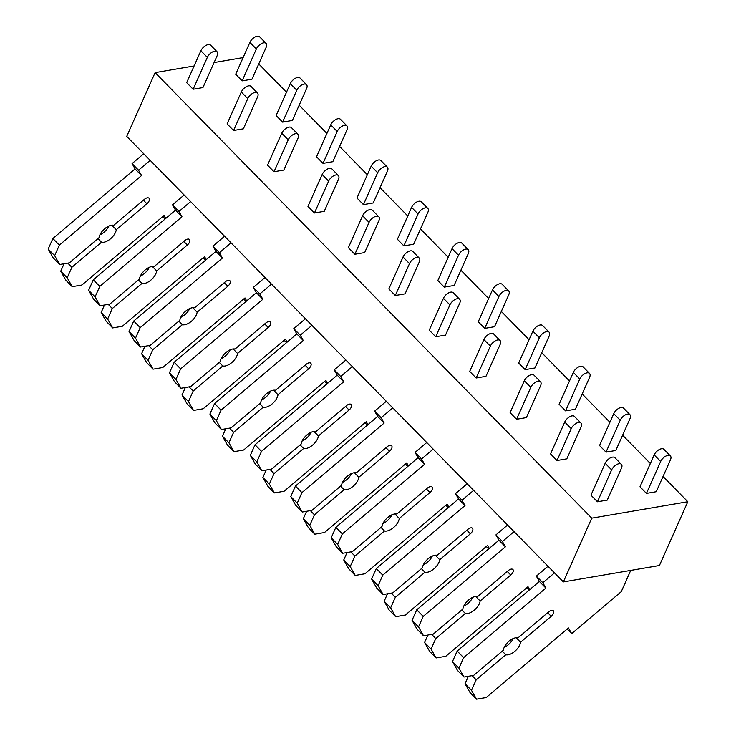 <?xml version="1.0" encoding="UTF-8"?>
<svg xmlns="http://www.w3.org/2000/svg" width="736" height="736" viewBox="0 0 736 736"><rect width="100%" height="100%" fill="white"/><g stroke="black" fill="none" stroke-linecap="round" stroke-linejoin="round"><path stroke-width="1.1" d="M591.753 518.162L687.81 501.74L659.419 565.515L563.362 581.928L591.753 518.162L155.121 72.625L194.102 65.964M214.084 62.551L243.11 57.583M687.81 501.74L663.044 476.468M650.348 463.514L622.61 435.215M609.914 422.262L582.185 393.962M569.489 381.009L541.751 352.71M529.055 339.756L501.326 311.457M488.63 298.503L460.892 270.204M448.196 257.25L420.468 228.951M407.772 215.998L380.034 187.698M367.338 174.745L339.609 146.446M326.913 133.492L299.175 105.193M286.479 92.239L258.75 63.94M621.377 464.306L614.91 457.709A6.78 3.551 135.6 0 0 610.006 458.068A6.78 3.551 135.6 0 0 605.167 463.294L590.971 495.172L597.439 501.777L607.246 500.103L621.442 468.216A6.78 3.551 135.6 0 0 621.377 464.306A6.78 3.551 135.6 0 0 616.474 464.674A6.78 3.551 135.6 0 0 611.634 469.89L597.439 501.777M670.386 455.934L663.918 449.337A6.78 3.551 135.6 0 0 659.014 449.696A6.78 3.551 135.6 0 0 654.175 454.912L639.98 486.8L646.447 493.405L656.254 491.722L670.45 459.844A6.78 3.551 135.6 0 0 670.386 455.934A6.78 3.551 135.6 0 0 665.482 456.292A6.78 3.551 135.6 0 0 660.643 461.518L646.447 493.405M629.961 414.681L623.493 408.075A6.78 3.551 135.6 0 0 618.58 408.443A6.78 3.551 135.6 0 0 613.75 413.66L599.555 445.547L606.022 452.143L620.218 420.265A6.78 3.551 135.6 0 1 625.048 415.04A6.78 3.551 135.6 0 1 629.961 414.681A6.78 3.551 135.6 0 1 630.016 418.591L615.82 450.469L606.022 452.143M580.952 423.053L574.485 416.456A6.78 3.551 135.6 0 0 569.572 416.815A6.78 3.551 135.6 0 0 564.742 422.041L550.546 453.919L557.014 460.524L571.21 428.637A6.78 3.551 135.6 0 1 576.04 423.412A6.78 3.551 135.6 0 1 580.952 423.053A6.78 3.551 135.6 0 1 581.008 426.963L566.812 458.85L557.014 460.524M589.527 373.428L583.059 366.822A6.78 3.551 135.6 0 0 578.156 367.19A6.78 3.551 135.6 0 0 573.316 372.407L559.121 404.294L565.588 410.89L579.784 379.012A6.78 3.551 135.6 0 1 584.623 373.787A6.78 3.551 135.6 0 1 589.527 373.428A6.78 3.551 135.6 0 1 589.591 377.329L575.396 409.216L565.588 410.89M540.518 381.8L534.051 375.204A6.78 3.551 135.6 0 0 529.147 375.562A6.78 3.551 135.6 0 0 524.308 380.788L510.112 412.666L516.58 419.272L530.776 387.384A6.78 3.551 135.6 0 1 535.615 382.159A6.78 3.551 135.6 0 1 540.518 381.8A6.78 3.551 135.6 0 1 540.583 385.71L526.387 417.597L516.58 419.272M549.102 332.175L542.634 325.57A6.78 3.551 135.6 0 0 537.722 325.938A6.78 3.551 135.6 0 0 532.892 331.154L518.696 363.041L525.164 369.638L539.359 337.76A6.78 3.551 135.6 0 1 544.189 332.534A6.78 3.551 135.6 0 1 549.102 332.175A6.78 3.551 135.6 0 1 549.157 336.076L534.962 367.963L525.164 369.638M500.094 340.547L493.626 333.951A6.78 3.551 135.6 0 0 488.713 334.31A6.78 3.551 135.6 0 0 483.883 339.526L469.688 371.413L476.155 378.019L490.351 346.132A6.78 3.551 135.6 0 1 495.181 340.906A6.78 3.551 135.6 0 1 500.094 340.547A6.78 3.551 135.6 0 1 500.149 344.457L485.953 376.344L476.155 378.019M508.668 290.922L502.2 284.317A6.78 3.551 135.6 0 0 497.297 284.685A6.78 3.551 135.6 0 0 492.458 289.901L478.262 321.788L484.73 328.385L498.925 296.498A6.78 3.551 135.6 0 1 503.764 291.281A6.78 3.551 135.6 0 1 508.668 290.922A6.78 3.551 135.6 0 1 508.732 294.823L494.537 326.71L484.73 328.385M459.66 299.294L453.192 292.698A6.78 3.551 135.6 0 0 448.288 293.057A6.78 3.551 135.6 0 0 443.449 298.273L429.254 330.16L435.721 336.766L449.917 304.879A6.78 3.551 135.6 0 1 454.756 299.653A6.78 3.551 135.6 0 1 459.66 299.294A6.78 3.551 135.6 0 1 459.724 303.204L445.528 335.092L435.721 336.766M468.243 249.67L461.776 243.064A6.78 3.551 135.6 0 0 456.863 243.423A6.78 3.551 135.6 0 0 452.033 248.648L437.837 280.536L444.305 287.132L458.5 255.245A6.78 3.551 135.6 0 1 463.33 250.028A6.78 3.551 135.6 0 1 468.243 249.67A6.78 3.551 135.6 0 1 468.298 253.57L454.103 285.458L444.305 287.132M419.235 258.042L412.767 251.445A6.78 3.551 135.6 0 0 407.854 251.804A6.78 3.551 135.6 0 0 403.024 257.02L388.829 288.908L395.296 295.513L409.492 263.626A6.78 3.551 135.6 0 1 414.322 258.4A6.78 3.551 135.6 0 1 419.235 258.042A6.78 3.551 135.6 0 1 419.29 261.952L405.094 293.839L395.296 295.513M427.809 208.417L421.342 201.811A6.78 3.551 135.6 0 0 416.438 202.17A6.78 3.551 135.6 0 0 411.599 207.396L397.403 239.283L403.871 245.879L418.066 213.992A6.78 3.551 135.6 0 1 422.906 208.776A6.78 3.551 135.6 0 1 427.809 208.417A6.78 3.551 135.6 0 1 427.874 212.318L413.678 244.205L403.871 245.879M378.801 216.789L372.333 210.192A6.78 3.551 135.6 0 0 367.43 210.551A6.78 3.551 135.6 0 0 362.59 215.768L348.395 247.655L354.862 254.26L369.058 222.373A6.78 3.551 135.6 0 1 373.897 217.148A6.78 3.551 135.6 0 1 378.801 216.789A6.78 3.551 135.6 0 1 378.865 220.699L364.67 252.577L354.862 254.26M387.384 167.164L380.917 160.558A6.78 3.551 135.6 0 0 376.004 160.917A6.78 3.551 135.6 0 0 371.174 166.143L356.978 198.03L363.446 204.626L377.642 172.739A6.78 3.551 135.6 0 1 382.472 167.523A6.78 3.551 135.6 0 1 387.384 167.164A6.78 3.551 135.6 0 1 387.44 171.065L373.244 202.952L363.446 204.626M338.376 175.536L331.908 168.93A6.78 3.551 135.6 0 0 326.996 169.298A6.78 3.551 135.6 0 0 322.166 174.515L307.97 206.402L314.438 212.998L328.633 181.12A6.78 3.551 135.6 0 1 333.463 175.895A6.78 3.551 135.6 0 1 338.376 175.536A6.78 3.551 135.6 0 1 338.431 179.446L324.236 211.324L314.438 212.998M346.95 125.911L340.483 119.306A6.78 3.551 135.6 0 0 335.579 119.664A6.78 3.551 135.6 0 0 330.74 124.89L316.544 156.777L323.012 163.374L337.208 131.486A6.78 3.551 135.6 0 1 342.047 126.27A6.78 3.551 135.6 0 1 346.95 125.911A6.78 3.551 135.6 0 1 347.015 129.812L332.819 161.699L323.012 163.374M297.942 134.283L291.474 127.678A6.78 3.551 135.6 0 0 286.571 128.046A6.78 3.551 135.6 0 0 281.732 133.262L267.536 165.149L274.004 171.746L288.199 139.868A6.78 3.551 135.6 0 1 293.038 134.642A6.78 3.551 135.6 0 1 297.942 134.283A6.78 3.551 135.6 0 1 298.006 138.193L283.811 170.071L274.004 171.746M306.526 84.658L300.058 78.053A6.78 3.551 135.6 0 0 295.145 78.412A6.78 3.551 135.6 0 0 290.315 83.637L276.12 115.524L282.587 122.121L296.783 90.234A6.78 3.551 135.6 0 1 301.613 85.017A6.78 3.551 135.6 0 1 306.526 84.658A6.78 3.551 135.6 0 1 306.581 88.559L292.385 120.446L282.587 122.121M257.517 93.03L251.05 86.425A6.78 3.551 135.6 0 0 246.137 86.793A6.78 3.551 135.6 0 0 241.307 92.009L227.111 123.896L233.579 130.493L247.774 98.615A6.78 3.551 135.6 0 1 252.604 93.389A6.78 3.551 135.6 0 1 257.517 93.03A6.78 3.551 135.6 0 1 257.572 96.94L243.377 128.818L233.579 130.493M266.092 43.396L259.624 36.8A6.78 3.551 135.6 0 0 254.72 37.159A6.78 3.551 135.6 0 0 249.881 42.384L235.686 74.272L242.153 80.868L256.349 48.981A6.78 3.551 135.6 0 1 261.188 43.764A6.78 3.551 135.6 0 1 266.092 43.396A6.78 3.551 135.6 0 1 266.156 47.306L251.96 79.194L242.153 80.868M217.083 51.778L210.616 45.172A6.78 3.551 135.6 0 0 205.712 45.54A6.78 3.551 135.6 0 0 200.873 50.756L186.677 82.644L193.145 89.24L207.34 57.362A6.78 3.551 135.6 0 1 212.18 52.136A6.78 3.551 135.6 0 1 217.083 51.778A6.78 3.551 135.6 0 1 217.148 55.678L202.952 87.566L193.145 89.24M563.362 581.928L126.721 136.399L155.121 72.625M502.274 651.167L505.788 654.755A10.847 5.676 135.6 0 0 514.795 651.342A10.847 5.676 135.6 0 0 520.573 642.234L551.209 616.308A4.747 2.484 135.6 0 0 553.343 610.77A4.747 2.484 135.6 0 0 548.697 611.874L518.061 637.808A10.847 5.676 135.6 0 0 509.054 641.212A10.847 5.676 135.6 0 0 503.277 650.32L473.671 675.381L463.974 677.037L458.951 668.178L463.634 657.653L545.854 588.055L542.846 582.737L536.369 576.141L548.016 566.278M542.846 582.737L554.493 572.875M545.854 588.055L539.387 581.458L536.369 576.141M463.634 657.653L457.166 651.056L539.387 581.458M458.951 668.178L452.484 661.572L457.166 651.056M463.974 677.037L457.498 670.441L452.484 661.581M520.573 642.234L516.138 637.716M504.188 647.395A10.847 5.676 135.6 0 0 513.194 638.563M630.724 570.418L621.276 591.643L571.66 633.641L568.44 627.946L486.22 697.544L476.514 699.2L471.5 690.34L476.183 679.816L472.107 675.648M476.183 679.816L505.788 654.755M471.5 690.34L465.032 683.735L468.344 676.292M476.514 699.2L470.046 692.604L465.032 683.735M571.66 633.641L567.143 629.032M461.849 609.914L465.354 613.502A10.847 5.676 135.6 0 0 474.361 610.089A10.847 5.676 135.6 0 0 480.148 600.981L510.775 575.055A4.747 2.484 135.6 0 0 512.909 569.517A4.747 2.484 135.6 0 0 508.263 570.621L477.636 596.546A10.847 5.676 135.6 0 0 468.63 599.96A10.847 5.676 135.6 0 0 462.852 609.068L433.246 634.128L423.54 635.784L418.526 626.925L423.209 616.4L505.42 546.802L502.412 541.484L495.944 534.879L507.592 525.026M502.412 541.484L514.059 531.622M505.42 546.802L498.953 540.206L495.944 534.879M423.209 616.4L416.742 609.804L498.953 540.206M418.526 626.925L412.059 620.319L416.742 609.804M423.54 635.784L417.073 629.188L412.05 620.319M480.148 600.981L475.714 596.464M463.763 606.142A10.847 5.676 135.6 0 0 472.77 597.31M529.69 589.665L528.006 586.693L445.795 656.291L436.089 657.947L431.066 649.078L435.758 638.563L431.673 634.395M435.758 638.563L465.354 613.502M431.066 649.078L424.598 642.482L427.91 635.039M436.089 657.947L429.622 651.342L424.598 642.482M529.074 590.18L526.718 587.779M421.415 568.661L424.93 572.249A10.847 5.676 135.6 0 0 433.936 568.836A10.847 5.676 135.6 0 0 439.714 559.728L470.35 533.802A4.747 2.484 135.6 0 0 472.484 528.264A4.747 2.484 135.6 0 0 467.838 529.368L437.202 555.294A10.847 5.676 135.6 0 0 428.196 558.707A10.847 5.676 135.6 0 0 422.418 567.815L392.812 592.876L383.116 594.532L378.092 585.672L382.775 575.147L464.996 505.549L461.987 500.232L455.51 493.626L467.158 483.773M461.987 500.232L473.634 490.369M464.996 505.549L458.528 498.953L455.51 493.626M382.775 575.147L376.308 568.551L458.528 498.953M378.092 585.672L371.625 579.066L376.308 568.551M383.116 594.532L376.639 587.935L371.625 579.066M439.714 559.728L435.28 555.211M423.329 564.889A10.847 5.676 135.6 0 0 432.336 556.057M489.256 548.412L487.582 545.431L405.361 615.038L395.655 616.694L390.641 607.826L395.324 597.31L391.248 593.142M395.324 597.31L424.93 572.249M390.641 607.826L384.174 601.229L387.486 593.786M395.655 616.694L389.188 610.089L384.174 601.229M488.64 548.927L486.284 546.526M380.99 527.408L384.496 530.996A10.847 5.676 135.6 0 0 393.502 527.583A10.847 5.676 135.6 0 0 399.289 518.475L429.916 492.54A4.747 2.484 135.6 0 0 432.05 487.011A4.747 2.484 135.6 0 0 427.404 488.115L396.778 514.041A10.847 5.676 135.6 0 0 387.771 517.454A10.847 5.676 135.6 0 0 381.993 526.562L352.388 551.623L342.682 553.279L337.668 544.419L342.35 533.894L424.562 464.296L421.553 458.979L415.086 452.373L426.733 442.52M421.553 458.979L433.2 449.116M424.562 464.296L418.094 457.691L415.086 452.373M342.35 533.894L335.883 527.298L418.094 457.691M337.668 544.419L331.191 537.814L335.883 527.298M342.682 553.279L336.214 546.682L331.191 537.814M399.289 518.475L394.855 513.958M382.904 523.636A10.847 5.676 135.6 0 0 391.911 514.804M448.831 507.159L447.148 504.178L364.936 573.786L355.23 575.442L350.207 566.573L354.899 556.057L350.814 551.89M354.899 556.057L384.496 530.996M350.207 566.573L343.74 559.976L347.052 552.534M355.23 575.442L348.763 568.836L343.74 559.976M448.215 507.674L445.86 505.273M340.556 486.156L344.071 489.744A10.847 5.676 135.6 0 0 353.078 486.33A10.847 5.676 135.6 0 0 358.855 477.222L389.491 451.288A4.747 2.484 135.6 0 0 391.626 445.749A4.747 2.484 135.6 0 0 386.98 446.862L356.344 472.788A10.847 5.676 135.6 0 0 347.337 476.201A10.847 5.676 135.6 0 0 341.559 485.309L311.954 510.37L302.257 512.026L297.234 503.166L301.916 492.642L384.137 423.044L381.128 417.726L374.652 411.12L386.299 401.267M381.128 417.726L392.776 407.864M384.137 423.044L377.669 416.438L374.652 411.12M301.916 492.642L295.449 486.045L377.669 416.438M297.234 503.166L290.766 496.561L295.449 486.045M302.257 512.026L295.78 505.43L290.766 496.561M358.855 477.222L354.421 472.705M342.47 482.374A10.847 5.676 135.6 0 0 351.477 473.552M408.397 465.897L406.714 462.926L324.502 532.533L314.796 534.189L309.782 525.32L314.465 514.804L310.39 510.637M314.465 514.804L344.071 489.744M309.782 525.32L303.315 518.724L306.627 511.281M314.796 534.189L308.329 527.583L303.315 518.724M407.781 466.422L405.426 464.02M300.132 444.903L303.637 448.491A10.847 5.676 135.6 0 0 312.644 445.078A10.847 5.676 135.6 0 0 318.43 435.97L349.057 410.035A4.747 2.484 135.6 0 0 351.192 404.496A4.747 2.484 135.6 0 0 346.546 405.61L315.919 431.535A10.847 5.676 135.6 0 0 306.912 434.948A10.847 5.676 135.6 0 0 301.134 444.056L271.529 469.117L261.823 470.773L256.809 461.914L261.492 451.389L343.703 381.791L340.694 376.473L334.227 369.868L345.874 360.014M340.694 376.473L352.342 366.611M343.703 381.791L337.235 375.185L334.227 369.868M261.492 451.389L255.024 444.792L337.235 375.185M256.809 461.914L250.332 455.308L255.024 444.792M261.823 470.773L255.355 464.177L250.332 455.308M318.43 435.97L313.996 431.452M302.036 441.122A10.847 5.676 135.6 0 0 311.052 432.299M367.972 424.644L366.289 421.673L284.068 491.28L274.372 492.936L269.348 484.067L274.04 473.552L269.956 469.384M274.04 473.552L303.637 448.491M269.348 484.067L262.881 477.471L266.193 470.028M274.372 492.936L267.904 486.33L262.881 477.471M367.356 425.169L365.001 422.768M259.698 403.65L263.212 407.229A10.847 5.676 135.6 0 0 272.219 403.825A10.847 5.676 135.6 0 0 277.996 394.717L308.632 368.782A4.747 2.484 135.6 0 0 310.767 363.244A4.747 2.484 135.6 0 0 306.121 364.357L275.485 390.282A10.847 5.676 135.6 0 0 266.478 393.696A10.847 5.676 135.6 0 0 260.7 402.804L231.095 427.864L221.398 429.52L216.375 420.661L221.058 410.136L303.278 340.538L300.26 335.22L293.793 328.615L305.44 318.752M300.26 335.22L311.908 325.358M303.278 340.538L296.81 333.932L293.793 328.615M221.058 410.136L214.59 403.53L296.81 333.932M216.375 420.661L209.907 414.055L214.59 403.53M221.398 429.52L214.921 422.924L209.907 414.055M277.996 394.717L273.562 390.19M261.611 399.869A10.847 5.676 135.6 0 0 270.618 391.046M327.538 383.392L325.855 380.42L243.644 450.018L233.938 451.683L228.924 442.814L233.606 432.299L229.522 428.131M233.606 432.299L263.212 407.229M228.924 442.814L222.456 436.218L225.768 428.775M233.938 451.683L227.47 445.078L222.456 436.218M326.922 383.916L324.567 381.515M219.273 362.397L222.778 365.976A10.847 5.676 135.6 0 0 231.785 362.572A10.847 5.676 135.6 0 0 237.562 353.464L268.198 327.529A4.747 2.484 135.6 0 0 270.333 321.991A4.747 2.484 135.6 0 0 265.687 323.104L235.06 349.03A10.847 5.676 135.6 0 0 226.053 352.443A10.847 5.676 135.6 0 0 220.276 361.551L190.67 386.612L180.964 388.268L175.95 379.408L180.633 368.883L262.844 299.285L259.836 293.968L253.368 287.362L265.015 277.5M259.836 293.968L271.483 284.105M262.844 299.285L256.376 292.68L253.368 287.362M180.633 368.883L174.165 362.278L256.376 292.68M175.95 379.408L169.473 372.802L174.165 362.278M180.964 388.268L174.496 381.671L169.473 372.802M237.562 353.464L233.137 348.938M221.177 358.616A10.847 5.676 135.6 0 0 230.184 349.793M287.114 342.139L285.43 339.167L203.21 408.765L193.513 410.43L188.49 401.562L193.172 391.046L189.097 386.878M193.172 391.046L222.778 365.976M188.49 401.562L182.022 394.965L185.334 387.522M193.513 410.43L187.045 403.825L182.022 394.965M286.497 342.663L284.142 340.262M178.839 321.144L182.353 324.723A10.847 5.676 135.6 0 0 191.36 321.319A10.847 5.676 135.6 0 0 197.138 312.211L227.774 286.276A4.747 2.484 135.6 0 0 229.908 280.738A4.747 2.484 135.6 0 0 225.262 281.842L194.626 307.777A10.847 5.676 135.6 0 0 185.619 311.19A10.847 5.676 135.6 0 0 179.842 320.298L150.236 345.359L140.53 347.015L135.516 338.155L140.199 327.63L222.419 258.032L219.402 252.715L212.934 246.109L224.581 236.247M219.402 252.715L231.049 242.852M222.419 258.032L215.952 251.427L212.934 246.109M140.199 327.63L133.731 321.025L215.952 251.427M135.516 338.146L129.048 331.55L133.731 321.025M140.53 347.015L134.062 340.418L129.048 331.55M197.138 312.211L192.703 307.685M180.752 317.363A10.847 5.676 135.6 0 0 189.759 308.54M246.68 300.886L244.996 297.914L162.785 367.512L153.079 369.178L148.065 360.309L152.748 349.784L148.663 345.626M152.748 349.784L182.353 324.723M148.065 360.309L141.597 353.712L144.909 346.27M153.079 369.178L146.611 362.572L141.597 353.712M246.063 301.41L243.708 299.009M138.414 279.892L141.919 283.47A10.847 5.676 135.6 0 0 150.926 280.066A10.847 5.676 135.6 0 0 156.704 270.958L187.34 245.024A4.747 2.484 135.6 0 0 189.474 239.485A4.747 2.484 135.6 0 0 184.828 240.589L154.201 266.524A10.847 5.676 135.6 0 0 145.194 269.937A10.847 5.676 135.6 0 0 139.417 279.045L109.811 304.106L100.105 305.762L95.082 296.893L99.774 286.378L181.985 216.78L178.977 211.453L172.509 204.856L184.156 194.994M178.977 211.453L190.624 201.6M181.985 216.78L175.518 210.174L172.509 204.856M99.774 286.378L93.306 279.772L175.518 210.174M95.091 296.893L88.614 290.297L93.306 279.772M100.105 305.762L93.638 299.156L88.614 290.297M156.704 270.958L152.278 266.432M140.318 276.11A10.847 5.676 135.6 0 0 149.325 267.288M206.255 259.633L204.571 256.662L122.351 326.26L112.654 327.925L107.631 319.056L112.314 308.531L108.238 304.373M112.314 308.531L141.919 283.47M107.631 319.056L101.163 312.46L104.475 305.017M112.654 327.925L106.186 321.319L101.163 312.46M205.638 260.158L203.283 257.756M97.98 238.639L101.494 242.218A10.847 5.676 135.6 0 0 110.501 238.814A10.847 5.676 135.6 0 0 116.279 229.706L146.915 203.771A4.747 2.484 135.6 0 0 149.049 198.232A4.747 2.484 135.6 0 0 144.403 199.336L113.767 225.271A10.847 5.676 135.6 0 0 104.76 228.684A10.847 5.676 135.6 0 0 98.983 237.792L69.377 262.853L59.671 264.509L54.657 255.64L59.34 245.125L141.56 175.527L138.543 170.2L132.075 163.604L143.722 153.741M138.543 170.2L150.19 160.347M141.56 175.527L135.093 168.921L132.075 163.604M59.34 245.125L52.872 238.519L135.093 168.921M54.657 255.64L48.19 249.044L52.872 238.519M59.671 264.509L53.204 257.904L48.19 249.044M116.279 229.706L111.844 225.179M99.894 234.858A10.847 5.676 135.6 0 0 108.9 226.035M165.821 218.38L164.137 215.409L81.926 285.007L72.22 286.663L67.206 277.803L71.889 267.278L67.804 263.12M71.889 267.278L101.494 242.218M67.206 277.803L60.738 271.207L64.05 263.764M72.22 286.663L65.752 280.066L60.738 271.207M165.204 218.905L162.849 216.504M605.167 463.294L611.634 469.89M547.694 612.72L551.209 616.308M654.175 454.912L660.643 461.518M564.742 422.041L571.21 428.637M507.26 571.467L510.775 575.055M613.75 413.66L620.218 420.265M524.308 380.788L530.776 387.384M466.836 530.214L470.35 533.802M573.316 372.407L579.784 379.012M483.883 339.526L490.351 346.132M426.402 488.962L429.916 492.54M532.892 331.154L539.359 337.76M443.449 298.273L449.917 304.879M385.977 447.709L389.491 451.288M492.458 289.901L498.925 296.498M403.024 257.02L409.492 263.626M345.543 406.456L349.057 410.035M452.033 248.648L458.5 255.245M362.59 215.768L369.058 222.373M305.118 365.203L308.632 368.782M411.599 207.396L418.066 213.992M322.166 174.515L328.633 181.12M264.684 323.95L268.198 327.529M371.174 166.143L377.642 172.739M281.732 133.262L288.199 139.868M224.259 282.698L227.774 286.276M330.74 124.89L337.208 131.486M241.307 92.009L247.774 98.615M183.825 241.445L187.34 245.024M290.315 83.637L296.783 90.234M200.873 50.756L207.34 57.362M143.4 200.192L146.915 203.771M249.881 42.384L256.349 48.981"/></g></svg>
